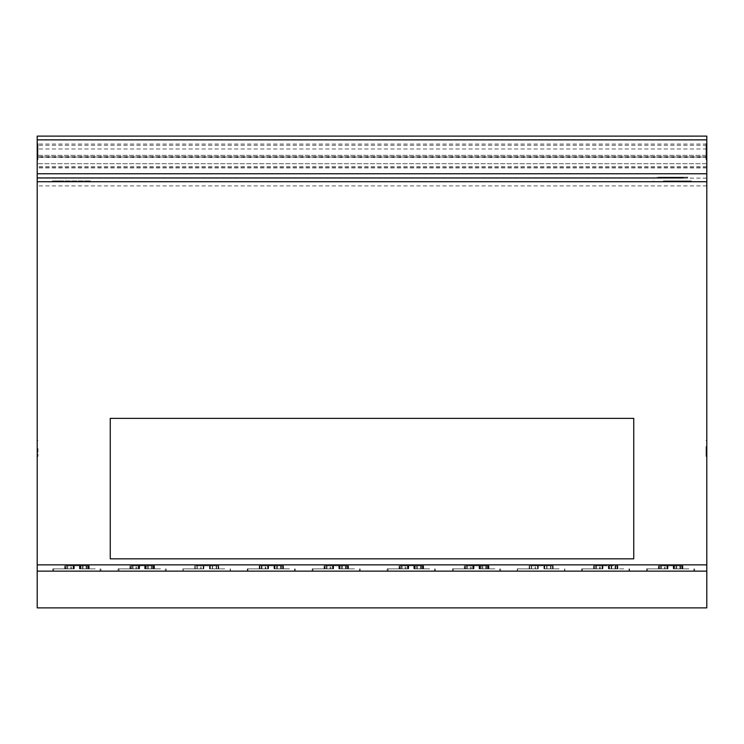 <?xml version="1.0" encoding="UTF-8"?>
<svg xmlns="http://www.w3.org/2000/svg" width="744" height="744" viewBox="0 0 744 744"><rect width="100%" height="100%" fill="white"/><g stroke="black" fill="none" stroke-linecap="round" stroke-linejoin="round"><path stroke-width="0.56" stroke-dasharray="3.72 2.79" d="M110.252 418.37L110.252 558.837L110.252 418.37L633.749 418.37L633.749 558.837L633.749 418.37L110.252 418.37L110.252 558.837L633.749 558.837L110.252 558.837L633.749 558.837L633.749 418.37L110.252 418.37M37.963 153.831L37.963 143.871L37.963 153.831M37.2 149.795L37.2 159.755L37.2 149.795M37.2 146.605L37.2 157.198L37.2 146.605M37.963 146.605L37.963 157.198L37.963 146.605M37.963 143.787L37.963 159.542L37.963 143.787M37.2 159.402L37.2 143.657L37.2 159.402M37.2 152.576L37.2 146.215L37.2 152.576M37.963 152.576L37.963 146.215L37.963 152.576M37.963 448.493L37.963 456.435L37.963 448.493M37.2 448.493L37.2 456.435L37.2 448.493C37.2 458.574 37.2 458.574 37.2 448.493C37.2 438.411 37.2 438.411 37.2 448.493M95.213 568.853L80.817 568.853L80.817 565.812L73.963 565.812L89.234 565.812L80.305 565.812L80.817 565.812L80.817 568.853L80.817 565.812L80.817 568.853L80.305 568.853L95.213 568.853M67.816 568.853L74.307 568.853L73.963 565.812L73.963 568.853L53.661 568.853L73.963 568.853L73.963 565.812L73.963 568.853L74.307 565.812L71.554 565.812L74.335 565.812L74.335 568.853L71.554 568.853L71.554 565.812L65.9 565.812L71.554 565.812L71.554 568.853L67.816 568.853L67.816 565.812M59.39 571.141L100.933 571.141L59.39 571.141M224.465 568.853L210.068 568.853L210.068 565.812L203.214 565.812L218.485 565.812L209.557 565.812L210.068 565.812L209.715 568.853L224.465 568.853M197.058 568.853L203.558 568.853L203.214 565.812L203.214 568.853L182.912 568.853L203.214 568.853L203.214 565.812L203.214 568.853L203.558 565.812L200.806 565.812L203.586 565.812L203.586 568.853L200.806 568.853L200.806 565.812L195.151 565.812L200.806 565.812L200.806 568.853L197.058 568.853L197.058 565.812M188.641 571.141L230.184 571.141L188.641 571.141M354.497 568.853L340.101 568.853L340.101 565.812L333.256 565.812L348.518 565.812L339.589 565.812L340.101 565.812L339.757 568.853L354.497 568.853M327.1 568.853L333.6 568.853L333.256 565.812L333.256 568.853L312.954 568.853L333.256 568.853L333.256 565.812L333.256 568.853L333.6 565.812L330.838 565.812L333.619 565.812L333.619 568.853L330.838 568.853L330.838 565.812L325.193 565.812L330.838 565.812L330.838 568.853L327.1 568.853L327.1 565.812M318.674 571.141L360.217 571.141L318.674 571.141M493.988 568.853L479.592 568.853L479.592 565.812L472.747 565.812L488.008 565.812L479.08 565.812L479.592 565.812L479.248 568.853L493.988 568.853M466.59 568.853L473.082 568.853L472.747 565.812L472.747 568.853L452.445 568.853L472.747 568.853L472.747 565.812L472.747 568.853L473.082 565.812L470.329 565.812L473.11 565.812L473.11 568.853L470.329 568.853L470.329 565.812L464.675 565.812L470.329 565.812L470.329 568.853L466.59 568.853L466.59 565.812M458.164 571.141L499.708 571.141L458.164 571.141M623.844 568.853L609.448 568.853L609.448 565.812L602.045 565.812L617.864 565.812L608.936 565.812L609.448 565.812L609.104 568.853L623.844 568.853M596.446 568.853L602.938 568.853L602.594 565.812L602.594 568.853L582.301 568.853L602.594 568.853L602.594 565.812L602.594 568.853L602.938 565.812L600.185 565.812L602.966 565.812L602.966 568.853L600.185 568.853L600.185 565.812L594.53 565.812L600.185 565.812L600.185 568.853L596.446 568.853L596.446 565.812M588.02 571.141L629.564 571.141L588.02 571.141M94.358 568.853L79.961 568.853L79.961 565.812L73.107 565.812L88.378 565.812L79.45 565.812L79.961 565.812L79.617 568.853L94.358 568.853M66.96 568.853L73.451 568.853L73.107 565.812L73.107 568.853L52.805 568.853L73.107 568.853L73.107 565.812L73.107 568.853L73.451 565.812L70.699 565.812L73.479 565.812L73.479 568.853L70.699 568.853L70.699 565.812L65.044 565.812L70.699 565.812L70.699 568.853L66.96 568.853L66.96 565.812M58.534 571.141L100.077 571.141L58.534 571.141M224.716 568.853L210.32 568.853L210.32 565.812L203.465 565.812L218.736 565.812L209.808 565.812L210.32 565.812L209.975 568.853L224.716 568.853M197.318 568.853L203.81 568.853L203.465 565.812L203.465 568.853L183.163 568.853L203.465 568.853L203.465 565.812L203.465 568.853L203.81 565.812L201.057 565.812L203.837 565.812L203.837 568.853L201.057 568.853L201.057 565.812L195.402 565.812L201.057 565.812L201.057 568.853L197.318 568.853L197.318 565.812M188.892 571.141L230.435 571.141L188.892 571.141M353.753 568.853L339.357 568.853L339.357 565.812L332.503 565.812L347.774 565.812L338.846 565.812L339.357 565.812L339.004 568.853L353.753 568.853M326.346 568.853L332.847 568.853L332.503 565.812L332.503 568.853L312.201 568.853L332.503 568.853L332.503 565.812L332.503 568.853L332.847 565.812L330.094 565.812L332.875 565.812L332.875 568.853L330.094 568.853L330.094 565.812L324.44 565.812L330.094 565.812L330.094 568.853L326.346 568.853L326.346 565.812M317.921 571.141L359.473 571.141L317.921 571.141M494.918 568.853L480.531 568.853L480.531 565.812L473.677 565.812L488.938 565.812L480.019 565.812L480.531 565.812L480.178 568.853L494.918 568.853M467.52 568.853L474.021 568.853L473.677 565.812L473.677 568.853L453.375 568.853L473.677 568.853L473.677 565.812L473.677 568.853L474.021 565.812L471.268 565.812L474.04 565.812L474.04 568.853L471.268 568.853L471.268 565.812L465.614 565.812L471.268 565.812L471.268 568.853L467.52 568.853L467.52 565.812M459.094 571.141L500.647 571.141L459.094 571.141M623.295 568.853L608.899 568.853L608.899 565.812L608.546 568.853L623.295 568.853M595.888 568.853L602.389 568.853L602.045 565.812L602.045 568.853L581.743 568.853L602.045 568.853L602.045 565.812L602.045 568.853L602.389 565.812L599.636 565.812L602.417 565.812L602.417 568.853L599.636 568.853L599.636 565.812L593.982 565.812L599.636 565.812L599.636 568.853L595.888 568.853L595.888 565.812M587.472 571.141L629.015 571.141L587.472 571.141M688.144 568.853L673.748 568.853L673.748 565.812L666.894 565.812L682.164 565.812L673.236 565.812L673.748 565.812L673.394 568.853L688.144 568.853M660.737 568.853L667.238 568.853L666.894 565.812L666.894 568.853L646.592 568.853L666.894 568.853L666.894 565.812L666.894 568.853L667.238 565.812L664.485 565.812L667.266 565.812L667.266 568.853L664.485 568.853L664.485 565.812L658.831 565.812L664.485 565.812L664.485 568.853L660.737 568.853L660.737 565.812M652.311 571.141L693.864 571.141L652.311 571.141M559.107 568.853L544.71 568.853L544.71 565.812L537.856 565.812L553.127 565.812L544.199 565.812L544.71 565.812L544.366 568.853L559.107 568.853M531.709 568.853L538.2 568.853L537.856 565.812L537.856 568.853L517.554 568.853L537.856 568.853L537.856 565.812L537.856 568.853L538.2 565.812L535.447 565.812L538.228 565.812L538.228 568.853L535.447 568.853L535.447 565.812L529.793 565.812L535.447 565.812L535.447 568.853L531.709 568.853L531.709 565.812M523.283 571.141L564.826 571.141L523.283 571.141M428.749 568.853L414.352 568.853L414.352 565.812L407.498 565.812L422.769 565.812L413.841 565.812L414.352 565.812L414.008 568.853L428.749 568.853M401.351 568.853L407.842 568.853L407.498 565.812L407.498 568.853L387.206 568.853L407.498 568.853L407.498 565.812L407.498 568.853L407.842 565.812L405.089 565.812L407.87 565.812L407.87 568.853L405.089 568.853L405.089 565.812L399.435 565.812L405.089 565.812L405.089 568.853L401.351 568.853L401.351 565.812M392.925 571.141L434.468 571.141L392.925 571.141M288.904 568.853L274.508 568.853L274.508 565.812L267.654 565.812L282.925 565.812L273.997 565.812L274.508 565.812L274.155 568.853L288.904 568.853M261.497 568.853L267.998 568.853L267.654 565.812L267.654 568.853L247.352 568.853L267.654 568.853L267.654 565.812L267.654 568.853L267.998 565.812L265.245 565.812L268.026 565.812L268.026 568.853L265.245 568.853L265.245 565.812L259.591 565.812L265.245 565.812L265.245 568.853L261.497 568.853L261.497 565.812M253.081 571.141L294.624 571.141L253.081 571.141M160.527 568.853L146.14 568.853L146.14 565.812L139.286 565.812L154.547 565.812L145.629 565.812L146.14 565.812L145.787 568.853L160.527 568.853M133.13 568.853L139.63 568.853L139.286 565.812L139.286 568.853L118.984 568.853L139.286 568.853L139.286 565.812L139.286 568.853L139.63 565.812L136.877 565.812L139.649 565.812L139.649 568.853L136.877 568.853L136.877 565.812L131.223 565.812L136.877 565.812L136.877 568.853L133.13 568.853L133.13 565.812M124.704 571.141L166.256 571.141L124.704 571.141M688.888 568.853L674.492 568.853L674.492 565.812L667.647 565.812L682.908 565.812L673.98 565.812L674.492 565.812L674.148 568.853L688.888 568.853M661.49 568.853L667.991 568.853L667.647 565.812L667.647 568.853L647.345 568.853L667.647 568.853L667.647 565.812L667.647 568.853L667.991 565.812L665.229 565.812L668.01 565.812L668.01 568.853L665.229 568.853L665.229 565.812L659.584 565.812L665.229 565.812L665.229 568.853L661.49 568.853L661.49 565.812M653.065 571.141L694.617 571.141L653.065 571.141M558.856 568.853L544.459 568.853L544.459 565.812L537.605 565.812L552.876 565.812L543.948 565.812L544.459 565.812L544.106 568.853L558.856 568.853M531.449 568.853L537.949 568.853L537.605 565.812L537.605 568.853L517.303 568.853L537.605 568.853L537.605 565.812L537.605 568.853L537.949 565.812L535.196 565.812L537.977 565.812L537.977 568.853L535.196 568.853L535.196 565.812L529.542 565.812L535.196 565.812L535.196 568.853L531.449 568.853L531.449 565.812M523.032 571.141L564.575 571.141L523.032 571.141M429.604 568.853L415.208 568.853L415.208 565.812L408.354 565.812L423.624 565.812L414.696 565.812L415.208 565.812L414.864 568.853L429.604 568.853M402.206 568.853L408.698 568.853L408.354 565.812L408.354 568.853L388.052 568.853L408.354 568.853L408.354 565.812L408.354 568.853L408.698 565.812L405.945 565.812L408.726 565.812L408.726 568.853L405.945 568.853L405.945 565.812L400.291 565.812L405.945 565.812L405.945 568.853L402.206 568.853L402.206 565.812M393.781 571.141L435.324 571.141L393.781 571.141M289.453 568.853L275.057 568.853L275.057 565.812L268.203 565.812L283.473 565.812L274.545 565.812L275.057 565.812L274.713 568.853L289.453 568.853M262.055 568.853L268.547 568.853L268.203 565.812L268.203 568.853L247.901 568.853L268.203 568.853L268.203 565.812L268.203 568.853L268.547 565.812L265.794 565.812L268.575 565.812L268.575 568.853L265.794 568.853L265.794 565.812L260.14 565.812L265.794 565.812L265.794 568.853L262.055 568.853L262.055 565.812M253.63 571.141L295.173 571.141L253.63 571.141M159.597 568.853L145.201 568.853L145.201 565.812L138.347 565.812L153.617 565.812L144.689 565.812L145.201 565.812L144.857 568.853L159.597 568.853M132.2 568.853L138.691 568.853L138.347 565.812L138.347 568.853L118.054 568.853L138.347 568.853L138.347 565.812L138.347 568.853L138.691 565.812L135.938 565.812L138.719 565.812L138.719 568.853L135.938 568.853L135.938 565.812L130.284 565.812L135.938 565.812L135.938 568.853L132.2 568.853L132.2 565.812M123.774 571.141L165.317 571.141L123.774 571.141M706.037 159.402L706.037 143.657L706.037 159.402M706.8 143.787L706.8 159.542L706.8 143.787M706.8 152.576L706.8 146.215L706.8 152.576M706.037 152.576L706.037 146.215L706.037 152.576M706.037 143.871L706.037 159.755L706.037 143.871L706.8 143.871L706.8 159.755L706.037 159.755M706.8 159.755L706.8 143.871M706.8 146.428L706.8 157.198L706.8 146.428L706.037 146.428L706.037 157.198L706.037 146.428M706.8 157.198L706.037 157.198M706.037 446.474L706.037 456.435L706.037 446.474M706.8 450.511L706.8 440.55L706.8 450.511M706.8 564.863L706.8 607.876L37.2 607.876L37.2 136.124L37.2 155.347L37.2 136.124L706.8 136.124L706.8 564.863L37.2 564.863M81.505 180.941L81.505 181.703L52.461 181.703L67.806 181.703C48.109 181.703 48.109 181.703 67.806 181.703L75.479 181.703C94.683 181.703 94.683 181.703 75.479 181.703L691.353 181.703L653.399 181.703L663.425 181.703L663.425 180.941L691.353 180.941L681.337 180.941L681.337 181.703L706.8 181.703L37.2 181.703L61.371 181.703L61.371 180.941L52.461 180.941L90.424 180.941L61.371 180.941M706.8 139.686L706.8 155.347L706.8 139.686L37.2 139.686M706.8 157.021L706.8 167.902L706.8 157.021L37.2 157.021L37.2 167.902L37.2 157.021M661.686 177.184L687.809 177.184L657.119 177.184L661.686 177.184L661.686 177.946L37.2 177.946M657.119 177.184L657.119 177.946L657.119 177.184L657.119 177.946L687.809 177.946L683.243 177.946L683.243 177.184M687.809 177.946L687.809 177.184M676.017 181.703L668.335 181.703C649.14 181.703 649.14 181.703 668.335 181.703L676.017 181.703C695.705 181.703 695.705 181.703 676.017 181.703L676.017 180.941M681.337 180.941L663.425 180.941M67.806 181.703L67.806 180.941M130.284 568.853L129.94 565.812L130.284 568.853M132.097 568.853L132.097 565.812M144.857 568.853L144.857 565.812L144.857 568.853M144.699 568.853L144.699 565.812L144.689 568.853L147.433 568.853L144.662 568.853L144.689 565.812M147.433 568.853L147.433 565.812L147.433 568.853L153.264 568.853L147.433 568.853M151.358 568.853L151.358 565.812M153.264 568.853L153.264 565.812L153.264 568.853M151.451 568.853L151.451 565.812M138.691 568.853L138.719 565.812L138.691 568.853M260.14 568.853L259.786 565.812L260.14 568.853M261.953 568.853L261.953 565.812M274.713 568.853L274.713 565.812L274.713 568.853M274.545 568.853L274.545 565.812L274.545 568.853L277.289 568.853L274.517 568.853L274.517 565.812L274.545 568.853M277.289 568.853L277.289 565.812L277.289 568.853L283.12 568.853L277.289 568.853M281.204 568.853L281.204 565.812M283.12 568.853L283.12 565.812L283.12 568.853M281.306 568.853L281.306 565.812M268.547 568.853L268.547 565.812M400.291 568.853L399.937 565.812L400.291 568.853M402.104 568.853L402.104 565.812M414.864 568.853L414.864 565.812L414.864 568.853M414.696 568.853L414.696 565.812L414.696 568.853L417.44 568.853L414.668 568.853L414.668 565.812L414.696 568.853M417.44 568.853L417.44 565.812L417.44 568.853L423.271 568.853L417.44 568.853M421.355 568.853L421.355 565.812M423.271 568.853L423.271 565.812L423.271 568.853M421.457 568.853L421.457 565.812M408.698 568.853L408.698 565.812M529.542 568.853L529.189 565.812L529.542 568.853M531.356 568.853L531.356 565.812M544.106 568.853L544.106 565.812L544.106 568.853M543.948 568.853L543.948 565.812L543.948 568.853L546.691 568.853L543.92 568.853L543.948 565.812M546.691 568.853L546.691 565.812L546.691 568.853L552.522 568.853L546.691 568.853M550.606 568.853L550.606 565.812M552.522 568.853L552.522 565.812L552.522 568.853M550.709 568.853L550.709 565.812M537.949 568.853L537.977 565.812L537.949 568.853M659.584 568.853L659.231 565.812L659.584 568.853M661.397 568.853L661.397 565.812M674.148 568.853L674.148 565.812L674.148 568.853M673.99 568.853L673.99 565.812L673.98 568.853L676.733 568.853L673.962 568.853L673.962 565.812L673.98 568.853M676.733 568.853L676.733 565.812L676.733 568.853L682.555 568.853L676.733 568.853M680.648 568.853L680.648 565.812M682.555 568.853L682.555 565.812L682.555 568.853M680.741 568.853L680.741 565.812M667.982 568.853L667.991 565.812M131.223 568.853L130.87 565.812L131.223 568.853M133.037 568.853L133.037 565.812M145.787 568.853L145.787 565.812L145.787 568.853M145.629 568.853L145.629 565.812L145.629 568.853L148.372 568.853L145.601 568.853L145.629 565.812M148.372 568.853L148.372 565.812L148.372 568.853L154.203 568.853L148.372 568.853M152.287 568.853L152.287 565.812M154.203 568.853L154.203 565.812L154.203 568.853M152.381 568.853L152.381 565.812M139.621 568.853L139.621 565.812L139.63 568.853M259.591 568.853L259.238 565.812L259.591 568.853M261.404 568.853L261.404 565.812M274.155 568.853L274.155 565.812L274.155 568.853M273.997 568.853L273.997 565.812L273.997 568.853L276.74 568.853L273.969 568.853L273.969 565.812L273.997 568.853M276.74 568.853L276.74 565.812L276.74 568.853L282.571 568.853L276.74 568.853M280.655 568.853L280.655 565.812M282.571 568.853L282.571 565.812L282.571 568.853M280.758 568.853L280.758 565.812M267.998 568.853L267.998 565.812M399.435 568.853L399.082 565.812L399.435 568.853M401.249 568.853L401.249 565.812M414.008 568.853L414.008 565.812L414.008 568.853M413.841 568.853L413.841 565.812L413.841 568.853L416.584 568.853L413.813 568.853L413.841 565.812M416.584 568.853L416.584 565.812L416.584 568.853L422.415 568.853L416.584 568.853M420.5 568.853L420.5 565.812M422.415 568.853L422.415 565.812L422.415 568.853M420.602 568.853L420.602 565.812M407.842 568.853L407.87 565.812L407.842 568.853M529.793 568.853L529.44 565.812L529.793 568.853M531.607 568.853L531.607 565.812M544.366 568.853L544.366 565.812L544.366 568.853M544.199 568.853L544.199 565.812L544.199 568.853L546.942 568.853L544.171 568.853L544.171 565.812L544.199 568.853M546.942 568.853L546.942 565.812L546.942 568.853L552.773 568.853L546.942 568.853M550.858 568.853L550.858 565.812M552.773 568.853L552.773 565.812L552.773 568.853M550.96 568.853L550.96 565.812M538.2 568.853L538.2 565.812M658.831 568.853L658.477 565.812L658.831 568.853M660.644 568.853L660.644 565.812M673.394 568.853L673.394 565.812L673.394 568.853M673.236 568.853L673.236 565.812L673.236 568.853L675.98 568.853L673.208 568.853L673.208 565.812L673.236 568.853M675.98 568.853L675.98 565.812L675.98 568.853L681.811 568.853L675.98 568.853M679.895 568.853L679.895 565.812M681.811 568.853L681.811 565.812L681.811 568.853M679.997 568.853L679.997 565.812M667.238 568.853L667.238 565.812M593.982 568.853L593.628 565.812L593.982 568.853M595.795 568.853L595.795 565.812M608.546 568.853L608.546 565.812L608.546 568.853M608.387 568.853L608.387 565.812L608.387 568.853L611.131 568.853L608.36 568.853L608.387 565.812M611.131 568.853L611.131 565.812L611.131 568.853L616.962 568.853L611.131 568.853M615.046 568.853L615.046 565.812M616.962 568.853L616.962 565.812L616.962 568.853M615.149 568.853L615.149 565.812M602.389 568.853L602.417 565.812L602.389 568.853M465.614 568.853L465.26 565.812L465.614 568.853M467.427 568.853L467.427 565.812M480.178 568.853L480.178 565.812L480.178 568.853M480.019 568.853L480.019 565.812L480.019 568.853L482.763 568.853L479.992 568.853L480.019 565.812M482.763 568.853L482.763 565.812L482.763 568.853L488.594 568.853L482.763 568.853M486.678 568.853L486.678 565.812M488.594 568.853L488.594 565.812L488.594 568.853M486.771 568.853L486.771 565.812M474.021 568.853L474.04 565.812L474.021 568.853M324.44 568.853L324.086 565.812L324.44 568.853M326.253 568.853L326.253 565.812M339.004 568.853L339.004 565.812L339.004 568.853M338.846 568.853L338.846 565.812L338.846 568.853L341.589 568.853L338.818 568.853L338.846 565.812M341.589 568.853L341.589 565.812L341.589 568.853L347.42 568.853L341.589 568.853M345.504 568.853L345.504 565.812M347.42 568.853L347.42 565.812L347.42 568.853M345.597 568.853L345.597 565.812M332.847 568.853L332.847 565.812M195.402 568.853L195.049 565.812L195.402 568.853M197.216 568.853L197.216 565.812M209.975 568.853L209.975 565.812L209.975 568.853M209.808 568.853L209.808 565.812L209.808 568.853L212.552 568.853L209.78 568.853L209.808 565.812M212.552 568.853L212.552 565.812L212.552 568.853L218.383 568.853L212.552 568.853M216.467 568.853L216.467 565.812M218.383 568.853L218.383 565.812L218.383 568.853M216.569 568.853L216.569 565.812M203.81 568.853L203.81 565.812M65.044 568.853L64.691 565.812L65.044 568.853M66.858 568.853L66.858 565.812M79.617 568.853L79.617 565.812L79.617 568.853M79.45 568.853L79.45 565.812L79.45 568.853L82.193 568.853L79.422 568.853L79.45 565.812M82.193 568.853L82.193 565.812L82.193 568.853L88.025 568.853L82.193 568.853M86.109 568.853L86.109 565.812M88.025 568.853L88.025 565.812L88.025 568.853M86.211 568.853L86.211 565.812M73.451 568.853L73.479 565.812L73.451 568.853M594.53 568.853L594.177 565.812L594.53 568.853M596.344 568.853L596.344 565.812M609.104 568.853L609.104 565.812L609.104 568.853M608.936 568.853L608.936 565.812L608.936 568.853L611.68 568.853L608.908 568.853L608.908 565.812L608.936 568.853M611.68 568.853L611.68 565.812L611.68 568.853L617.511 568.853L611.68 568.853M615.595 568.853L615.595 565.812M617.511 568.853L617.511 565.812L617.511 568.853M615.697 568.853L615.697 565.812M602.938 568.853L602.938 565.812M464.675 568.853L464.33 565.812L464.675 568.853M466.488 568.853L466.488 565.812M479.248 568.853L479.248 565.812L479.248 568.853M479.089 568.853L479.089 565.812L479.08 568.853L481.824 568.853L479.062 568.853L479.08 565.812M481.824 568.853L481.824 565.812L481.824 568.853L487.655 568.853L481.824 568.853M485.748 568.853L485.748 565.812M487.655 568.853L487.655 565.812L487.655 568.853M485.841 568.853L485.841 565.812M473.082 568.853L473.11 565.812L473.082 568.853M325.193 568.853L324.84 565.812L325.193 568.853M327.007 568.853L327.007 565.812M339.757 568.853L339.757 565.812L339.757 568.853M339.599 568.853L339.599 565.812L339.589 568.853L342.342 568.853L339.571 568.853L339.571 565.812L339.589 568.853M342.342 568.853L342.342 565.812L342.342 568.853L348.164 568.853L342.342 568.853M346.258 568.853L346.258 565.812M348.164 568.853L348.164 565.812L348.164 568.853M346.351 568.853L346.351 565.812M333.591 568.853L333.6 565.812M195.151 568.853L194.798 565.812L195.151 568.853M196.965 568.853L196.965 565.812M209.715 568.853L209.715 565.812L209.715 568.853M209.557 568.853L209.557 565.812L209.557 568.853L212.3 568.853L209.529 568.853L209.557 565.812M212.3 568.853L212.3 565.812L212.3 568.853L218.132 568.853L212.3 568.853M216.216 568.853L216.216 565.812M218.132 568.853L218.132 565.812L218.132 568.853M216.318 568.853L216.318 565.812M203.558 568.853L203.586 565.812L203.558 568.853M65.9 568.853L65.546 565.812L65.9 568.853M67.713 568.853L67.713 565.812M80.464 568.853L80.464 565.812M80.305 568.853L80.305 565.812L80.305 568.853L83.049 568.853L80.278 568.853L80.305 565.812M83.049 568.853L83.049 565.812L83.049 568.853L88.88 568.853L83.049 568.853M86.964 568.853L86.964 565.812M88.88 568.853L88.88 565.812L88.88 568.853M87.067 568.853L87.067 565.812M80.473 568.853L80.473 565.812M74.307 568.853L74.307 565.812M37.2 571.141L706.8 571.141M706.8 185.898L37.2 185.898M706.8 178.114L37.2 178.114M706.8 139.872L37.2 139.872M706.8 136.124L37.2 136.124L706.8 136.124M706.8 145.312L37.2 145.312M706.8 148.977L37.2 148.977M706.8 155.347L37.2 155.347L706.8 155.347M706.8 157.449L37.2 157.449M706.8 167.66L37.2 167.66M706.8 163.727L37.2 163.727L706.8 163.727M706.8 156.621L37.2 156.621M706.8 144.057L37.2 144.057M661.686 177.946L683.243 177.946M37.2 151.599C37.2 169.502 37.2 133.697 37.2 151.599C37.2 161.671 37.2 161.671 37.2 151.599C37.2 141.518 37.2 141.518 37.2 151.599M37.2 151.813C37.2 169.716 37.2 133.911 37.2 151.813C37.2 161.894 37.2 161.894 37.2 151.813C37.2 141.732 37.2 141.732 37.2 151.813M37.2 411.348L37.2 405.08L37.2 411.348M706.8 151.599C706.8 169.502 706.8 133.697 706.8 151.599C706.8 161.671 706.8 161.671 706.8 151.599C706.8 141.518 706.8 141.518 706.8 151.599M706.8 448.493C706.8 458.574 706.8 458.574 706.8 448.493C706.8 438.411 706.8 438.411 706.8 448.493M706.8 151.813C706.8 169.716 706.8 133.911 706.8 151.813C706.8 161.894 706.8 161.894 706.8 151.813C706.8 141.732 706.8 141.732 706.8 151.813M706.8 411.348L706.8 405.08L706.8 411.348M668.335 181.703L668.335 180.941M75.479 181.703L75.479 180.941M706.8 166.675L37.2 166.675M37.2 159.755L37.963 159.755M37.2 146.428L37.963 146.428M37.2 143.657L37.963 143.657M37.2 156.984L37.963 156.984M37.2 456.435L37.963 456.435M53.661 571.141L53.661 568.853M182.912 571.141L182.912 568.853M312.954 571.141L312.954 568.853M452.445 571.141L452.445 568.853M582.301 571.141L582.301 568.853M52.805 571.141L52.805 568.853M183.163 571.141L183.163 568.853M312.201 571.141L312.201 568.853M453.375 571.141L453.375 568.853M581.743 571.141L581.743 568.853M646.592 571.141L646.592 568.853M517.554 571.141L517.554 568.853M387.206 571.141L387.206 568.853M247.352 571.141L247.352 568.853M118.984 571.141L118.984 568.853M647.345 571.141L647.345 568.853M517.303 571.141L517.303 568.853M388.052 571.141L388.052 568.853M247.901 571.141L247.901 568.853M118.054 571.141L118.054 568.853M706.8 143.657L706.037 143.657M706.8 156.984L706.037 156.984M706.8 456.435L706.037 456.435M706.8 440.55L706.037 440.55M706.8 146.215L706.037 146.215M706.8 159.542L706.037 159.542M653.399 181.703L653.399 180.941M691.353 181.703L691.353 180.941M52.461 181.703L52.461 180.941M90.424 181.703L90.424 180.941M129.94 568.853L129.94 565.812M144.662 568.853L144.662 565.812M153.617 568.853L153.617 565.812M165.317 571.141L165.317 568.853M268.575 568.853L268.575 565.812M259.786 568.853L259.786 565.812M283.473 568.853L283.473 565.812M295.173 571.141L295.173 568.853M408.726 568.853L408.726 565.812M399.937 568.853L399.937 565.812M423.624 568.853L423.624 565.812M435.324 571.141L435.324 568.853M529.189 568.853L529.189 565.812M543.92 568.853L543.92 565.812M552.876 568.853L552.876 565.812M564.575 571.141L564.575 568.853M668.01 568.853L668.01 565.812M659.231 568.853L659.231 565.812M682.908 568.853L682.908 565.812M694.617 571.141L694.617 568.853M130.87 568.853L130.87 565.812M145.601 568.853L145.601 565.812M154.547 568.853L154.547 565.812M166.256 571.141L166.256 568.853M268.026 568.853L268.026 565.812M259.238 568.853L259.238 565.812M282.925 568.853L282.925 565.812M294.624 571.141L294.624 568.853M399.082 568.853L399.082 565.812M413.813 568.853L413.813 565.812M422.769 568.853L422.769 565.812M434.468 571.141L434.468 568.853M538.228 568.853L538.228 565.812M529.44 568.853L529.44 565.812M553.127 568.853L553.127 565.812M564.826 571.141L564.826 568.853M667.266 568.853L667.266 565.812M658.477 568.853L658.477 565.812M682.164 568.853L682.164 565.812M693.864 571.141L693.864 568.853M593.628 568.853L593.628 565.812M608.36 568.853L608.36 565.812M617.315 568.853L617.315 565.812M629.015 571.141L629.015 568.853M465.26 568.853L465.26 565.812M479.992 568.853L479.992 565.812M488.938 568.853L488.938 565.812M500.647 571.141L500.647 568.853M332.875 568.853L332.875 565.812M324.086 568.853L324.086 565.812M338.818 568.853L338.818 565.812M347.774 568.853L347.774 565.812M359.473 571.141L359.473 568.853M203.837 568.853L203.837 565.812M195.049 568.853L195.049 565.812M209.78 568.853L209.78 565.812M218.736 568.853L218.736 565.812M230.435 571.141L230.435 568.853M64.691 568.853L64.691 565.812M79.422 568.853L79.422 565.812M88.378 568.853L88.378 565.812M100.077 571.141L100.077 568.853M602.966 568.853L602.966 565.812M594.177 568.853L594.177 565.812M617.864 568.853L617.864 565.812M629.564 571.141L629.564 568.853M464.33 568.853L464.33 565.812M479.062 568.853L479.062 565.812M488.008 568.853L488.008 565.812M499.708 571.141L499.708 568.853M333.619 568.853L333.619 565.812M324.84 568.853L324.84 565.812M348.518 568.853L348.518 565.812M360.217 571.141L360.217 568.853M194.798 568.853L194.798 565.812M209.529 568.853L209.529 565.812M218.485 568.853L218.485 565.812M230.184 571.141L230.184 568.853M74.335 568.853L74.335 565.812M65.546 568.853L65.546 565.812M80.278 568.853L80.278 565.812M89.234 568.853L89.234 565.812M100.933 571.141L100.933 568.853M37.2 440.55L37.963 440.55M37.2 146.215L37.963 146.215M37.2 159.542L37.963 159.542M37.2 157.198L37.963 157.198M37.2 143.871L37.963 143.871M706.8 181.685L37.2 181.685M706.8 181.703L37.2 181.703M706.8 167.902L37.2 167.902"/><path stroke-width="1.12" d="M110.252 418.37L110.252 558.837L633.749 558.837L633.749 418.37L110.252 418.37M706.8 136.124L37.2 136.124L37.2 607.876L706.8 607.876L706.8 136.124L37.2 136.124L706.8 136.124M37.2 177.946L661.686 177.946M706.8 571.141L37.2 571.141M706.8 139.872L37.2 139.872M706.8 173.761L37.2 173.761M706.8 181.703L37.2 181.703M706.8 564.863L37.2 564.863M56.181 177.946L86.871 177.946L56.181 177.946M683.243 177.946L657.119 177.946"/></g></svg>
